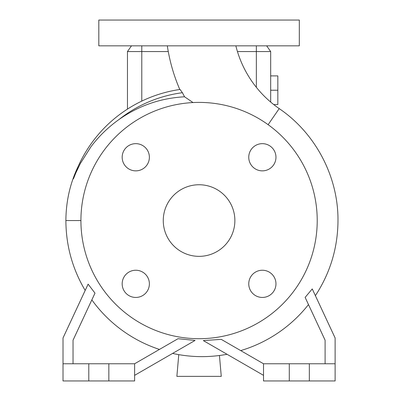 <?xml version="1.0" encoding="UTF-8"?>
<svg xmlns="http://www.w3.org/2000/svg" width="401" height="401" viewBox="0 0 401 401"><rect width="100%" height="100%" fill="white"/><g stroke="black" fill="none" stroke-linecap="round" stroke-linejoin="round"><path stroke-width="0.6" d="M167.322 45.829A174.896 174.896 0 0 0 179.788 89.488L180.049 89.448A132.475 132.475 0 0 0 73.794 177.473L78.16 166.42C70.11 183.202 66.02 201.247 65.879 220.55L80.917 220.555A118.15 118.15 0 0 0 199.066 338.7A118.15 118.15 0 0 0 317.221 220.55A118.15 118.15 0 0 0 199.066 102.4A118.15 118.15 0 0 0 80.917 220.55M182.39 92.711L180.049 89.448A132.475 132.475 0 0 0 73.794 177.473C72.355 181.919 75.258 174.074 76.075 172.41L80.34 163.523L90.892 146.851C98.796 136.335 108.155 127.227 118.982 119.523C138.741 105.679 160.6 98.1 184.56 96.791L182.39 92.711A128.921 128.921 0 0 0 118.982 119.523M184.56 96.791L193.026 102.551M235.858 45.829A107.588 107.588 0 0 0 279.206 108.601L268.114 124.671M248.755 283.843A13.604 13.604 0 0 0 262.359 297.447A13.604 13.604 0 0 0 275.963 283.843A13.604 13.604 0 0 0 262.359 270.239A13.604 13.604 0 0 0 248.755 283.843M122.17 283.843A13.604 13.604 0 0 0 135.774 297.447A13.604 13.604 0 0 0 149.383 283.843A13.604 13.604 0 0 0 135.774 270.239A13.604 13.604 0 0 0 122.17 283.843M122.17 157.257A13.604 13.604 0 0 0 135.774 170.861A13.604 13.604 0 0 0 149.383 157.257A13.604 13.604 0 0 0 135.774 143.653A13.604 13.604 0 0 0 122.17 157.257M248.755 157.257A13.604 13.604 0 0 0 262.359 170.861A13.604 13.604 0 0 0 275.963 157.257A13.604 13.604 0 0 0 262.359 143.653A13.604 13.604 0 0 0 248.755 157.257M299.316 20.05L98.816 20.05L98.816 45.829L299.316 45.829L299.316 20.05M263.512 375.341L203.297 340.574L221.252 339.366L263.512 363.762L263.512 380.95L335.121 380.95L335.121 337.988L312.249 288.931L305.131 297.387L325.096 340.208L325.096 363.762M263.512 363.762L335.121 363.762M73.037 363.762L73.037 340.208L94.992 293.131L88.12 284.144L63.012 337.988L63.012 380.95L134.621 380.95L134.621 363.762L178.014 338.71L195.092 340.429L134.621 375.341M63.012 363.762L134.621 363.762M163.262 220.55A35.804 35.804 0 0 0 199.066 256.354A35.804 35.804 0 0 0 234.871 220.55A35.804 35.804 0 0 0 199.066 184.746A35.804 35.804 0 0 0 163.262 220.55M159.443 349.431A135.678 135.678 0 0 1 91.844 299.883M308.484 304.58A135.678 135.678 0 0 1 240.71 350.599L221.252 339.366M237.442 51.559L270.675 51.559L270.675 102.06M168.275 51.559L127.463 51.559L127.463 109.097M127.463 51.559L131.473 45.829M270.675 51.559L266.665 45.829M108.841 363.762L108.841 380.95M88.791 363.762L88.791 380.95M289.291 363.762L289.291 380.95M309.341 363.762L309.341 380.95M219.442 355.502L221.267 376.369L176.871 376.369L178.771 354.649M270.675 90.225L277.838 90.225L277.838 75.904L270.675 75.904M277.838 90.225L277.838 104.546L273.713 104.546M141.784 45.829L141.784 101.102M256.354 45.829L256.354 87.328M315.387 295.667C330.284 272.855 337.817 247.823 337.988 220.58C338.304 176.595 315.587 133.317 279.206 108.601M65.879 220.55L65.879 220.58C66.005 245.612 72.436 268.901 85.182 290.439M172.575 353.426C190.675 357.391 208.841 357.677 227.061 354.294"/></g></svg>
